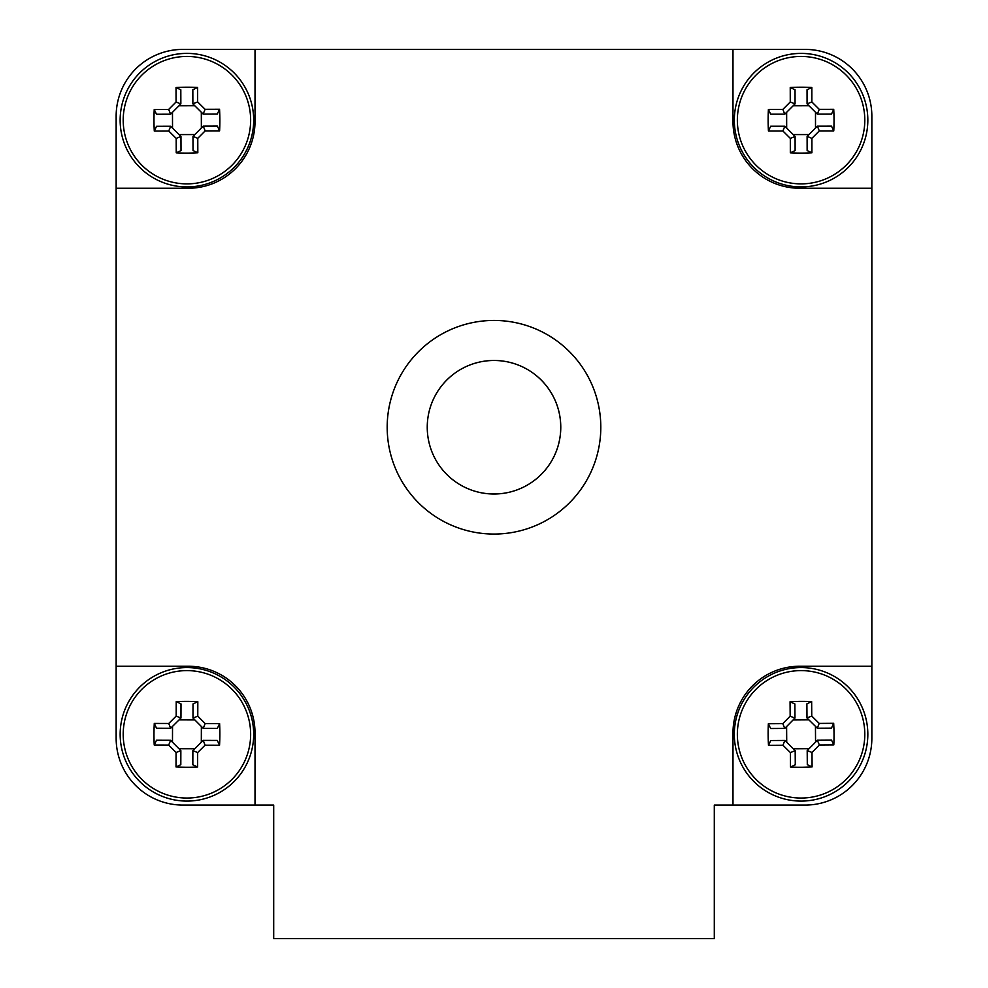 <?xml version="1.0" encoding="UTF-8"?>
<svg xmlns="http://www.w3.org/2000/svg" width="988" height="988" viewBox="0 0 988 988"><rect width="100%" height="100%" fill="white"/><g stroke="black" fill="none" stroke-linecap="round" stroke-linejoin="round"><path stroke-width="1.48" d="M387.185 427.248A106.815 106.815 0 0 1 547.401 334.747A106.815 106.815 0 0 1 547.401 519.75A106.815 106.815 0 0 1 387.185 427.248M427.248 427.248A66.752 66.752 0 0 0 527.382 485.059A66.752 66.752 0 0 0 527.382 369.426A66.752 66.752 0 0 0 427.248 427.248M255.015 805.084L182.916 805.084A66.752 66.752 0 0 1 116.152 738.332L116.152 666.233L188.251 666.233A66.752 66.752 0 0 1 255.015 732.985L255.015 805.084L273.701 805.084L273.701 938.6L714.299 938.6L714.299 805.084L732.985 805.084L732.985 732.985A66.752 66.752 0 0 1 799.749 666.233L871.848 666.233L871.848 738.332A66.752 66.752 0 0 1 805.084 805.084L732.985 805.084M255.015 49.4L182.916 49.4L255.015 49.4L255.015 121.499A66.752 66.752 0 0 1 188.251 188.251L116.152 188.251L116.152 116.152A66.752 66.752 0 0 1 182.916 49.4L732.985 49.4L732.985 121.499A66.752 66.752 0 0 0 799.749 188.251L871.848 188.251L871.848 666.233M116.152 666.233L116.152 188.251M871.848 188.251L871.848 116.152A66.752 66.752 0 0 0 805.084 49.4L732.985 49.4M192.981 136.455L193.031 150.547L197.822 152.782L197.773 138.332L193.031 136.393L203.244 126.118L205.158 130.898L219.608 130.848A101.603 50.771 -90.2 0 0 219.546 109.26L217.311 114.052L203.207 114.102M197.773 138.332L205.158 130.898M203.244 126.118L217.348 126.069L219.608 130.848M219.546 109.26L205.096 109.31L203.158 114.052L192.87 103.839L197.649 101.925L197.612 87.463A101.603 50.771 179.8 0 0 176.025 87.537L180.816 89.772L180.853 103.876M205.096 109.31L197.649 101.925M192.87 103.839L192.833 89.735L197.612 87.463M176.025 87.537L176.062 101.986L180.804 103.925L170.591 114.2L168.676 109.421L154.227 109.47A101.603 50.771 89.8 0 0 153.967 120.264A101.603 50.771 89.8 0 0 154.289 131.058L156.536 126.266L170.628 126.217M176.062 101.986L168.676 109.421M170.591 114.2L156.499 114.25L154.227 109.47M154.289 131.058L168.75 131.021L170.677 126.279L180.915 136.443L176.185 138.406L176.234 152.856A101.603 50.771 -0.2 0 0 197.822 152.782M168.75 131.021L176.185 138.406M180.965 136.492L181.014 150.584L176.234 152.856M250.643 119.956A63.714 63.714 0 0 1 187.127 183.879A63.714 63.714 0 0 1 123.204 120.363A63.714 63.714 0 0 1 186.72 56.44A63.714 63.714 0 0 1 250.643 119.956M179.063 134.603L194.858 134.553M201.367 128.008L201.317 112.224M194.772 105.716L178.976 105.765M172.48 112.311L172.53 128.107M253.681 119.943A66.752 66.752 0 0 1 153.72 178.087A66.752 66.752 0 0 1 153.35 62.454A66.752 66.752 0 0 1 253.681 119.943M807.11 136.468L807.134 150.559L811.914 152.807L811.901 138.357L807.159 136.406L817.397 126.155L819.299 130.935L833.761 130.91A101.603 50.771 -90.1 0 0 833.724 109.322L831.476 114.114L817.385 114.139M811.901 138.357L819.299 130.935M817.397 126.155L831.488 126.131L833.761 130.91M833.724 109.322L819.274 109.347L817.335 114.077L807.122 103.901L811.852 101.937L811.84 87.487A101.603 50.771 179.9 0 0 790.239 87.512L795.031 89.76L795.056 103.864M819.274 109.347L811.852 101.937M807.073 103.851L807.048 89.747L811.84 87.487M790.239 87.512L790.264 101.974L795.007 103.913L784.768 114.176L782.854 109.396L768.405 109.409A101.603 50.771 89.9 0 0 768.133 120.203A101.603 50.771 89.9 0 0 768.429 130.996L770.689 126.205L784.781 126.192M790.264 101.974L782.854 109.396M784.768 114.176L770.665 114.188L768.405 109.409M768.429 130.996L782.891 130.984L784.83 126.242L795.093 136.48L790.314 138.382L790.326 152.831A101.603 50.771 -0.1 0 0 811.914 152.807M782.891 130.984L790.314 138.382M795.093 136.48L795.118 150.571L790.326 152.831M864.796 120.079A63.714 63.714 0 0 1 801.157 183.879A63.714 63.714 0 0 1 737.357 120.24A63.714 63.714 0 0 1 800.996 56.44A63.714 63.714 0 0 1 864.796 120.079M793.203 134.59L808.999 134.566M815.508 128.045L815.495 112.249M808.962 105.728L793.166 105.753M786.646 112.286L786.67 128.082M867.835 120.079A66.752 66.752 0 0 1 767.775 178.013A66.752 66.752 0 0 1 767.627 62.392A66.752 66.752 0 0 1 867.835 120.079M192.87 750.645L192.833 764.749L197.612 767.021L197.662 752.572L192.87 750.645L203.207 740.383L205.096 745.174L219.546 745.224A101.603 50.771 -89.8 0 0 219.608 723.636L217.348 728.415L203.244 728.366L205.158 723.587L197.773 716.152L193.031 718.091L203.195 728.317M197.662 752.572L205.096 745.174M203.207 740.383L217.311 740.432L219.546 745.224M219.608 723.636L205.158 723.587M192.981 718.041L193.018 703.938L197.822 701.702A101.603 50.771 -179.8 0 0 176.222 701.628L181.002 703.901L180.965 717.992M197.773 716.152L197.822 701.702M176.222 701.628L176.185 716.078L180.915 718.054L170.628 728.267L168.75 723.475L154.289 723.426A101.603 50.771 90.2 0 0 153.967 734.22A101.603 50.771 90.2 0 0 154.227 745.014L156.499 740.234L170.591 740.284M176.185 716.078L168.75 723.475M170.628 728.267L156.536 728.218L154.289 723.426M154.227 745.014L168.676 745.063L170.64 740.333L180.853 750.608L176.062 752.498L176.025 766.947A101.603 50.771 0.2 0 0 197.612 767.021M168.676 745.063L176.062 752.498M180.853 750.608L180.816 764.712L176.025 766.947M250.643 734.529A63.714 63.714 0 0 1 186.72 798.045A63.714 63.714 0 0 1 123.204 734.121A63.714 63.714 0 0 1 187.115 670.605A63.714 63.714 0 0 1 250.643 734.529M178.976 748.719L194.772 748.768M201.317 742.272L201.367 726.476M194.858 719.931L179.063 719.882M172.53 726.378L172.48 742.173M253.681 734.529A66.752 66.752 0 0 1 153.362 792.03A66.752 66.752 0 0 1 153.72 676.41A66.752 66.752 0 0 1 253.681 734.529M807.196 750.596L807.295 764.687L812.087 766.91L812 752.461L807.196 750.596L817.372 740.271L819.361 745.001L833.81 744.903A101.603 50.771 -90.4 0 0 833.674 723.315L831.451 728.119L817.348 728.205M812 752.461L819.361 745.001M817.434 740.222L831.525 740.135L833.81 744.903M833.674 723.315L819.213 723.414L817.298 728.156L806.986 717.98L811.753 716.041L811.654 701.591A101.603 50.771 179.6 0 0 790.067 701.739L794.871 703.962L794.97 718.054M819.213 723.414L811.753 716.041M806.986 717.98L806.887 703.876L811.654 701.591M790.067 701.739L790.165 716.189L794.92 718.103L784.731 728.428L782.805 723.648L768.355 723.747A101.603 50.771 89.6 0 0 768.133 734.541A101.603 50.771 89.6 0 0 768.491 745.335L770.714 740.531L784.818 740.444M790.165 716.189L782.805 723.648M784.731 728.428L770.64 728.514L768.355 723.747M768.491 745.335L782.941 745.236L784.867 740.494L795.13 750.621L790.412 752.609L790.499 767.059A101.603 50.771 -0.4 0 0 812.087 766.91M782.941 745.236L790.412 752.609M795.179 750.67L795.278 764.774L790.499 767.059M864.796 733.899A63.714 63.714 0 0 1 801.503 798.045A63.714 63.714 0 0 1 737.357 734.751A63.714 63.714 0 0 1 800.663 670.605A63.714 63.714 0 0 1 864.796 733.899M793.278 748.793L809.073 748.694M815.557 742.124L815.446 726.328M808.876 719.857L793.092 719.956M786.609 726.526L786.72 742.321M867.835 733.886A66.752 66.752 0 0 1 768.084 792.364A66.752 66.752 0 0 1 767.318 676.731A66.752 66.752 0 0 1 867.835 733.886M444.489 382.467A66.752 66.752 0 0 0 479.983 492.506A66.752 66.752 0 0 0 557.528 406.747A66.752 66.752 0 0 0 444.489 382.467"/></g></svg>
